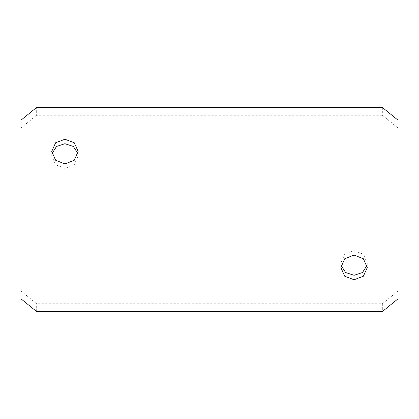 <?xml version="1.0" encoding="UTF-8"?>
<svg xmlns="http://www.w3.org/2000/svg" width="419" height="419" viewBox="0 0 419 419"><rect width="100%" height="100%" fill="white"/><g stroke="black" fill="none" stroke-linecap="round" stroke-linejoin="round"><path stroke-width="0.31" stroke-dasharray="2.1 1.57" d="M77.929 153.642L78.144 155.858L74.278 164.683L64.945 168.407L55.607 164.683L51.747 155.858L51.961 153.637M341.071 265.358L340.856 263.142L344.722 254.312L354.055 250.593L363.383 254.312L367.254 263.142L367.039 265.358M382.338 107.416L382.338 115.225L398.05 128.046L398.05 290.954L382.338 303.775L36.663 303.775L20.95 290.954L20.95 298.799M382.338 115.225L36.663 115.225L36.663 107.416M20.95 120.201L20.95 128.046L36.663 115.225M20.95 128.046L20.95 290.954M36.663 311.584L36.663 303.775M382.338 303.775L382.338 311.584M398.05 298.799L398.05 290.954M398.05 128.046L398.05 120.201M51.747 155.858L51.747 151.411M340.856 263.142L340.856 267.589M367.254 263.142L367.254 267.589M78.144 155.858L78.144 151.411"/><path stroke-width="0.63" d="M64.945 163.944L55.607 160.231L51.747 151.411L55.612 142.774L64.945 139.255L74.273 142.774L78.144 151.411L74.278 160.236L64.945 163.944M51.961 153.637L56.497 146.493L64.945 143.712L73.393 146.493L77.929 153.642M354.055 279.745L344.717 276.221L340.856 267.589L344.722 258.764L354.055 255.056L363.383 258.759L367.254 267.589L363.388 276.221L354.055 279.745M367.039 265.358L362.514 272.502L354.055 275.288L345.602 272.507L341.071 265.358M382.338 107.416L36.663 107.416L20.95 120.201L20.95 298.799L36.663 311.584L382.338 311.584L398.05 298.799L398.05 120.201L382.338 107.416"/></g></svg>
